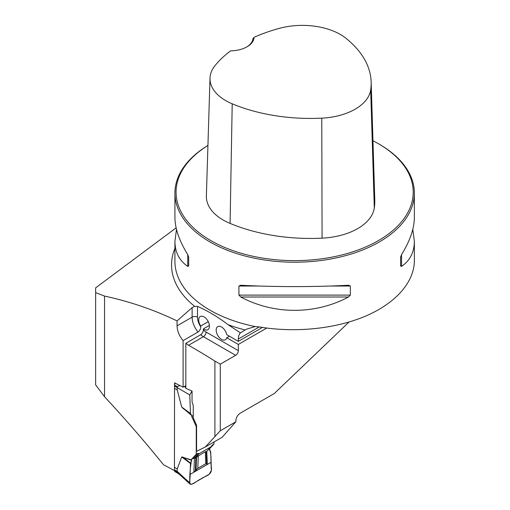 <?xml version="1.0" encoding="UTF-8"?>
<svg xmlns="http://www.w3.org/2000/svg" width="510" height="510" viewBox="0 0 510 510"><rect width="100%" height="100%" fill="white"/><g stroke="black" fill="none" stroke-linecap="round" stroke-linejoin="round"><path stroke-width="0.76" d="M412.788 229.398L414.362 241.313L414.362 260.68C414.267 282.145 395.779 303.169 365.638 316.092C335.389 328.931 294.971 333.03 259.131 326.897L255.147 326.547L246.406 329.218L240.427 332.864L228.078 324.679C217.929 316.959 207.736 310.858 197.491 306.376L194.692 306.376L192.117 307.619L177.059 320.917C154.148 309.851 129.98 301.569 104.55 296.08L95.638 292.638L95.638 287.85L176.135 227.849M104.55 296.08L104.55 396.761L95.638 384.859L95.638 292.638M104.55 396.761C125.039 418.786 144.706 441.469 163.557 464.814A733.603 423.542 0 0 1 174.554 470.634A3.041 1.753 120 0 0 175.172 471.769L178.863 473.898M349.006 322.052L274.354 393.478L240.21 413.189C237.583 414.993 236.136 417.486 235.869 420.661L235.869 421.776L220.275 430.778L220.275 364.185L235.652 355.311A3.799 2.193 120 0 0 238.342 350.657L238.342 344.448L266.736 328.051M185.831 385.643L183.109 387.217L183.109 340.629L198.027 332.016C199.786 330.652 200.685 328.899 200.717 326.757L200.717 326.017L208.271 321.657M220.275 430.778L205.313 446.989L196.573 451.305L196.573 425.289L193.252 417.843L193.258 405.603L192.053 401.906L192.053 391.036L185.831 388.365L185.831 343.358L201.386 334.279L202.827 332.322L203.407 329.989A12.163 7.019 -120 0 0 206.091 332.036L238.342 350.657M209.406 325.418L203.407 328.886L203.407 329.989M183.109 340.629C179.239 335.918 177.225 330.984 177.059 325.833L177.059 320.917M174.592 384.776L174.592 382.838L183.109 387.217M262.433 327.433L238.342 341.343L238.342 339.01A15.204 8.778 -120 0 1 240.427 332.864M214.901 436.541L214.901 361.08A733.603 423.542 0 0 0 188.547 345.27L185.831 343.358M235.869 421.776L222.118 437.293L205.313 446.989M220.275 364.185L214.901 361.08M207.933 145.433A119.716 69.118 0 0 0 174.924 193.092A119.716 69.118 0 0 0 294.64 262.21A119.716 69.118 0 0 0 414.362 193.092A119.716 69.118 0 0 0 379.293 144.222L378.49 143.756A118.575 68.461 0 0 0 372.957 140.76M348.508 285.249L350.357 286.04L350.357 295.111L348.508 297.005C315.212 314.785 274.068 314.785 240.771 297.005L238.929 295.111L238.929 286.04L240.771 285.249C274.068 287.041 315.212 287.041 348.508 285.249L348.802 285.237M414.362 241.313C414.279 252.22 410.014 260.572 401.555 266.379L400.605 266.099L400.605 257.034L401.555 254.624C410.014 240.841 414.279 228.467 414.362 217.483L414.362 193.092M174.924 193.092L174.924 217.483C175.006 228.467 179.271 240.841 187.731 254.624L188.681 257.034L188.681 266.099L187.731 266.379C179.271 260.572 175.006 252.22 174.924 241.313L176.498 229.398M203.407 328.886A7.599 4.386 -120 0 0 207.876 329.696A7.599 4.386 -120 0 0 207.876 320.917A7.599 4.386 -120 0 0 200.277 316.531A7.599 4.386 -120 0 0 200.717 326.017M254.082 37.306A133.48 77.061 180 0 1 279.722 28.267A53.665 30.982 180 0 1 345.844 38.199A133.48 77.061 180 0 1 371.152 81.995A133.48 77.061 180 0 1 370.687 89.907A53.665 30.982 180 0 1 321.772 118.148A133.48 77.061 180 0 1 232.209 103.804A53.665 30.982 180 0 1 210.005 78.151A53.665 30.982 180 0 1 215.003 65.631A133.48 77.061 180 0 1 230.667 50.828A23.945 13.821 0 0 0 247.076 46.78A23.945 13.821 0 0 0 254.082 37.306L252.903 38.747A22.803 13.164 180 0 1 246.661 47.009M210.005 78.151L206.378 196.031A57.292 33.08 0 0 0 230.087 223.418A137.107 79.158 0 0 0 322.078 238.157A57.292 33.08 0 0 0 374.302 208.003A137.107 79.158 0 0 0 374.78 199.875L371.152 81.995M207.933 145.465A118.575 68.461 0 0 0 212.759 241.676A118.575 68.461 0 0 0 379.453 240.006A118.575 68.461 0 0 0 378.49 143.756L379.293 144.222M188.681 266.099L188.681 257.034M238.342 341.343L226.746 334.656A7.599 4.386 -120 0 0 222.959 328.032A7.599 4.386 -120 0 0 217.744 326.617A7.599 4.386 -120 0 0 217.744 335.395A7.599 4.386 -120 0 0 225.344 339.781A7.599 4.386 -120 0 0 226.746 337.754L238.342 344.448M229.436 336.205L226.746 337.754M191.008 390.583L191.913 391.113L189.771 394.944L177.142 387.562L177.231 389.901L181.707 407.025L191.715 415.561L191.715 416.44L196.254 426.551L196.573 426.366M177.231 389.901L174.541 388.346L174.452 469.818L174.56 470.641L177.244 472.183L177.142 471.367L174.452 469.818M213.99 441.979L213.99 444.006L209.451 448.87L209.521 450.018L210.681 451.803L211.395 470.367L209.247 474.198L191.913 484.207L190.217 484.226L189.771 482.855L190.485 463.462L181.707 456.973L177.231 468.926L174.541 467.377M181.707 456.973L191.715 459.988L191.715 459.108L196.254 454.244L196.254 426.551M178.494 473.56L177.244 472.183M189.771 482.855L177.142 471.367L177.231 468.926M175.21 383.169A3.041 1.753 120 0 0 174.554 385.082L174.541 388.346M179.648 385.592L177.244 386.631L174.554 385.082M185.831 387.555L184.186 386.593M174.452 386.013L177.142 387.562L177.244 386.631M189.771 394.944L190.485 413.508L191.715 415.561M213.99 444.006L212.275 445.147L210.84 446.907L199.41 453.505L197.332 453.619L196.254 454.244M194.871 458.369L192.786 458.49L191.715 459.108C190.23 467.224 189.586 475.142 189.771 482.855C191.078 486.999 197.172 480.229 200.583 479.202C203.994 476.295 210.088 476.028 211.395 470.367C210.7 463.246 211.809 454.467 209.451 448.87L208.679 449.316M199.41 453.505L194.386 458.496L193.876 472.203L207.29 464.457L206.779 451.375M211.242 446.569L206.505 451.548L205.32 451.739L201.794 453.772L195.081 458.146M193.252 415.471L191.715 416.44M190.485 463.462L191.715 459.988M190.555 463.137L182.873 457.056M191.645 460.339L182.287 457.03M193.876 472.203L195.349 470.698L195.834 457.566M207.29 464.457L206.684 463.775L205.779 463.73L197.803 468.339L195.349 470.698M206.805 464.081L206.32 451.516M190.555 413.75L182.873 408.287M191.645 415.293L182.287 407.643M190.083 474.396L211.083 462.264C210.547 466.038 213.218 470.666 209.247 474.198L191.913 484.207C187.941 485.259 190.619 477.538 190.083 474.396C190.619 477.538 187.941 485.259 191.913 484.207L200.583 479.202C203.994 476.295 210.088 476.028 211.395 470.367L211.083 462.264L190.083 474.396M194.692 306.376A123.095 71.069 180 0 1 174.924 248.357M245.131 329.964A123.095 71.069 180 0 1 228.078 324.679M259.278 326.923L238.342 339.01M255.147 326.547A119.716 69.118 180 0 1 174.924 261.298L174.924 241.313M322.078 238.157L321.772 118.148M230.087 223.418L232.209 103.804M374.302 208.003L370.687 89.907M350.357 286.04L329.862 286.04M259.424 286.04L238.929 286.04M350.357 295.111L238.929 295.111M348.508 297.005L240.771 297.005M401.555 254.624L401.555 266.379M187.731 266.379L187.731 254.624M188.547 345.27L203.407 336.689A15.963 9.218 60 0 1 200.717 334.764M235.652 355.311L203.407 336.689A3.799 2.193 -60 0 0 206.091 332.036M177.059 325.833L192.117 317.144L192.117 307.619M198.027 332.016A15.963 9.218 60 0 1 192.117 317.144A3.799 2.193 0 0 1 197.491 317.144A12.163 7.019 -120 0 0 200.717 326.757M197.491 306.376L197.491 317.144M190.485 413.508L181.707 407.025M197.332 453.619L192.786 458.49M194.093 458.413L198.632 453.549M212.919 444.624L211.669 445.957M193.252 416.855L192.786 415.822M196.05 469.908L196.528 457.024M205.779 463.73L205.32 451.739M197.803 468.339L198.269 455.812M206.684 463.775L206.206 451.439M190.217 484.226L178.334 473.414M211.261 446.55L206.735 451.401"/></g></svg>
